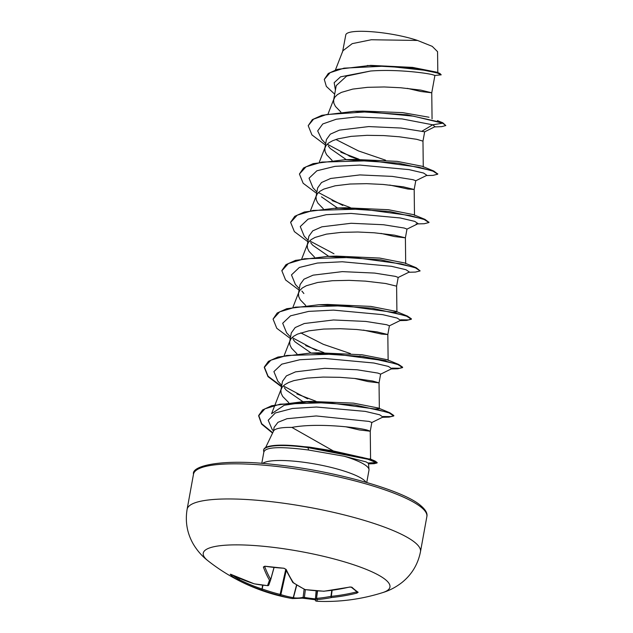 <?xml version="1.0" encoding="UTF-8"?>
<svg xmlns="http://www.w3.org/2000/svg" width="633" height="633" viewBox="0 0 633 633"><rect width="100%" height="100%" fill="white"/><g stroke="black" fill="none" stroke-linecap="round" stroke-linejoin="round"><path stroke-width="0.95" d="M230.958 574.353A1.021 0.934 136.4 0 1 230.27 574.289L231.338 574.519A189.71 170.419 -41.3 0 0 254.07 583.761A189.489 132.542 -60.8 0 0 267.553 585.588A189.489 4.02 -74.3 0 0 269.468 580.152A189.71 67.335 -78.7 0 1 263.368 567.018L264.792 566.211A189.576 146.46 -19.9 0 0 283.766 568.228L286.163 569.447A189.71 60.705 90.9 0 0 293.427 582.708A189.489 122.169 83.5 0 0 305.169 589.592A189.489 181.481 18.2 0 0 323.819 591.182A189.71 170.419 -41.3 0 0 349.416 587.084L351.932 587.242A189.576 44.785 73.4 0 0 355.097 589.996A189.576 44.785 73.4 0 0 358.151 592.251A1.021 0.957 123.7 0 1 357.408 592.124L351.093 587.044L349.582 587.052M233.173 575.429A188.555 73.468 120 0 0 237.779 578.871L238.95 579.456A188.689 176.101 -63.2 0 0 261.935 588.959L262.323 589.014A188.468 187.091 29.4 0 0 280.182 594.419L280.862 594.609A188.468 128.103 96.4 0 0 293.245 597.639L293.435 597.742A188.689 66.971 101.3 0 0 303.12 597.354L304.402 597.449L304.655 598.312A189.576 175.547 68.1 0 0 314.039 599.578M207.838 560.672A94.871 19.014 10.3 0 1 267.514 546.698A94.871 19.014 10.3 0 1 385.362 579.567A94.871 19.014 10.3 0 1 382.68 592.607C389.548 590.542 396.013 587.139 402.082 582.4C411.854 574.463 417.986 564.24 420.478 551.723A118.593 23.769 10.3 0 0 414.75 542.331A118.593 23.769 10.3 0 0 287.493 503.773A118.593 23.769 10.3 0 0 187.115 509.312C185.058 521.806 187.154 533.461 193.405 544.277C197.274 550.686 201.967 556.059 207.474 560.379L208.107 560.885A94.871 19.014 10.3 0 1 207.838 560.672M358.151 592.251L356.885 593.105A189.71 177.05 116.8 0 1 331.668 597.505A189.489 139.165 105.5 0 1 317.497 599.522A189.489 10.642 95.8 0 1 316.278 601.105A189.71 60.705 90.9 0 0 318.731 601.35A189.742 189.742 0 0 0 382.68 592.607M296.576 584.916L293.245 597.639A1.021 0.752 99.6 0 1 292.327 598.557A189.489 128.792 -83.6 0 1 291.038 598.335A189.489 128.792 -83.6 0 1 279.873 595.518A189.489 188.104 -150.6 0 1 261.92 590.083A189.71 177.05 116.8 0 1 238.807 580.532L236.489 579.298A189.576 73.871 -60 0 1 233.237 577.027A189.576 73.871 -60 0 1 230.27 574.289M263.882 451.78A52.935 10.611 10.3 0 1 263.613 450.166L263.684 449.762A52.935 10.611 10.3 0 1 283.584 445.149L309.141 447.072L333.362 450.957L291.884 427.41A47.633 9.55 -169.7 0 0 273.535 431.057L265.623 447.555M369.007 469.583L368.461 463.34L366.096 461.9L344.289 456.258A53.346 10.69 10.3 0 1 366.404 465.943A53.346 10.69 10.3 0 1 369.007 469.583A53.346 10.69 10.3 0 1 368.984 470.169L366.744 482.481M263.953 451.915C265.472 446.993 280.332 446.36 308.524 450.016L344.289 456.258M345.808 426.784L359.283 429.926L370.25 431.231L371.84 422.472L369.047 421.42L316.223 415.952L287.01 418.698L277.966 422.322L274.144 427.299L273.416 431.302M333.362 450.957L370.582 459.352L370.25 431.215L367.457 430.171C358.064 427.402 316.745 422.63 291.884 427.41M407.312 88.351L420.787 91.492L431.753 92.798L434.911 75.422L432.086 74.559C424.055 72.668 395.095 69.076 370.566 71.023L346.655 76.087L336.242 85.59L333.623 100.006L333.828 103.116L335.443 106.423L340.855 112.041M431.753 92.798L420.795 90.115L400.634 87.75L384.207 86.966L367.599 87.322L352.755 89.095L341.393 92.394L337.46 94.602L334.841 97.15L333.638 99.935M422.971 141.143L424.664 131.822L400.982 128.04L368.707 126.576L339.446 130.121L330.323 134.156L326.438 139.529L324.848 148.28L325.046 151.461L326.66 154.776L332.072 160.386M423.271 167.001L422.971 141.127L416.72 139.315L399.383 136.791L383.788 135.589L367.021 135.327L351.054 136.372L337.761 138.904L332.61 140.748L328.669 142.955L326.058 145.503L324.848 148.28M389.738 185.05L407.874 189.03L414.18 189.489L415.77 180.737L412.977 179.685L392.246 176.393L359.892 174.922L330.648 178.474L321.54 182.502L317.655 187.882L316.049 196.697L316.255 199.806L317.869 203.122L323.281 208.74M414.18 189.489L403.221 186.814L383.068 184.448L366.642 183.665L350.025 184.021L335.181 185.793L323.827 189.093L319.887 191.301L317.275 193.848L316.065 196.634M380.947 233.395L394.43 236.536L405.397 237.834L406.987 229.083L404.194 228.03L383.424 224.731L351.117 223.275L321.888 226.82L312.765 230.839L308.864 236.228L307.274 244.979L307.472 248.152L309.086 251.467L314.498 257.085M405.397 237.834L394.43 235.159L374.277 232.794L357.851 232.01L341.242 232.366L326.391 234.139L315.036 237.438L311.104 239.646L308.485 242.194L307.274 244.979M400.76 319.807L408.554 319.918L411.418 318.842L407.438 316.089L371.927 308.176L318.953 304.718L327.641 304.449L370.875 306.412L395.87 311.317L396.915 312.045L396.606 286.187L398.197 277.436L395.403 276.376L374.665 273.084L342.382 271.62L313.074 275.165L303.967 279.2L300.082 284.573L298.491 293.324L298.681 296.505L300.295 299.813L305.707 305.43M396.614 286.171L385.647 283.505L365.494 281.139L349.068 280.356L332.46 280.712L317.608 282.484L306.253 285.784L302.313 287.991L299.702 290.539L298.491 293.324M363.382 330.094L381.517 334.074L387.823 334.533L389.414 325.781L386.621 324.721L365.882 321.437L333.52 319.966L304.291 323.518L295.184 327.546L291.299 332.926L289.692 341.741L289.898 344.85L291.512 348.166L296.924 353.776M387.823 334.533L376.857 331.858L356.703 329.492L340.277 328.709L323.669 329.065L308.817 330.837L297.463 334.137L293.53 336.345L290.911 338.892L289.708 341.67M354.591 378.439L368.074 381.58L379.04 382.878L380.631 374.127L377.838 373.074L357.075 369.775L324.784 368.311L295.54 371.856L286.409 375.883L282.508 381.272L280.91 390.086L281.107 393.196L282.729 396.511L288.711 402.58M281.258 388.836L271.557 413.745L284.264 405.239L310.526 401.425L353.483 403.134L378.297 408.016L379.341 408.744L379.04 382.87L372.79 381.05L355.453 378.526L339.85 377.323L323.091 377.07L307.124 378.107L293.823 380.639L288.68 382.482L284.739 384.69L282.128 387.238L280.917 390.023M328.25 146.025L330.252 148.494L346.298 159.651M321.469 196.847L337.508 208.004M310.676 242.716L312.686 245.193L328.725 256.349M301.886 291.061L303.887 293.538M293.103 339.415L295.105 341.883L311.151 353.048M284.32 387.76L286.322 390.237L302.962 401.702M334.683 94.159L326.343 86.404L324.278 79.394L328.274 73.491L337.436 69.337L370.756 65.373L412.51 67.391L436.794 72.178L439.903 73.475L441.201 74.829L434.681 75.485M342.564 51.953L345.816 34.736C347.826 28.169 390.941 31.531 417.519 40.449L432.236 46.359L437.561 51.677L437.822 72.882M417.519 40.449L371.294 39.752L352.217 43.645L342.904 50.767L335.419 69.986M421.768 131.332L432.687 124.804L435.029 126.663L424.664 131.822M371.349 111.914L370.194 111.463M335.427 90.108L334.169 82.694L340.538 76.838L370.566 71.023M325.694 143.636L321.762 139.458L317.679 130.92L322.759 123.965L336.289 119.226L356.165 116.955L402.018 118.917L432.687 124.804L442.712 123.182L445.806 125.548L441.62 126.655L434.57 126.893M372.726 111.97L371.397 111.511M324.278 79.394L330.141 72.66L344.004 68.15L385.995 66.069L425.677 70.39L437.332 73.024L441.201 74.829M442.784 122.778L407.082 114.787L354.092 111.329L321.936 115.301L312.338 119.613L308.208 125.69L313.557 119.162L326.375 114.557L367.757 111.788L413.499 116.179L442.712 123.182L442.784 122.778L445.806 125.548M374.174 112.041L372.797 111.566M367.306 65.484L413.349 68.055L439.903 73.475M442.451 122.644L437.458 120.634M370.582 459.352L369.419 459.637M379.341 408.744L374.997 408.981M391.969 368.153L399.763 368.271L402.635 367.195L398.663 364.442L363.16 356.521L310.154 353.064L318.85 352.795L362.068 354.765L387.079 359.663L388.124 360.391M386.225 360.77L359.655 356.039M350.413 353.57L323.289 344.305L300.738 332.879M396.915 312.045L392.579 312.283M327.752 256.373L336.432 256.104L379.65 258.066L404.653 262.972L416.221 267.735L380.718 259.831L327.752 256.373L295.564 260.345L285.974 264.665L281.891 270.544M335.348 208.455L345.207 207.759L388.456 209.721L413.444 214.627L425.012 219.398L389.517 211.485L336.534 208.02L304.362 212L294.764 216.312L290.674 222.191M345.301 159.674L353.989 159.405L397.207 161.368L422.219 166.273L433.811 171.052L398.307 163.132L345.301 159.674L313.145 163.646L303.555 167.967L299.425 174.035L303.144 183.246L316.65 193.397M385.56 160.181L358.436 150.915L335.886 139.489M354.092 111.329L362.78 111.06L402.699 112.634L429.024 117.24M327.214 144.174L351.56 157.079M358.191 159.714L359.362 160.149M415.699 180.809L426.911 175.301L423.532 173.023L409.021 169.62L359.797 165.071L335.007 166.344L316.88 170.783L309.046 178.213L312.987 187.819L316.911 191.989M318.423 192.519L342.777 205.432M406.916 229.162L418.12 223.647L414.75 221.376L400.246 217.966L351.014 213.424L326.224 214.69L308.097 219.137L300.264 226.559L304.204 236.164L308.121 240.334M309.64 240.864L333.979 253.778M340.625 256.405L341.788 256.84M398.133 277.507L409.337 271.992L405.967 269.721L391.463 266.311L342.239 261.769L317.45 263.035L299.322 267.474L291.473 274.904L295.405 284.502L299.338 288.68M389.342 325.853L400.547 320.338L397.176 318.067L382.664 314.656L333.449 310.115L308.659 311.389L290.531 315.827L282.69 323.249L286.614 332.847L290.547 337.025M292.066 337.563L316.413 350.468M380.56 374.198L391.764 368.691L388.385 366.412L373.874 363.01L324.65 358.46L299.86 359.734L281.74 364.173L273.899 371.603L277.84 381.201L281.764 385.378M283.283 385.908L307.63 398.822M371.769 422.551L382.981 417.036L379.642 414.781L365.257 411.387L316.429 407.027L292.446 408.467L275.308 412.969L268.21 420.272L272.206 429.53L273.496 430.891M308.208 125.69L311.927 134.9L325.441 145.052M349.028 156.011L357.938 159.279M359.267 159.738L360.573 160.189M426.381 175.555L433.004 175.381L437.704 174.202L433.004 171.163L418.737 167.199L371.025 160.711L321.865 162.072L306.008 166.811L299.425 174.035M416.158 223.955L424.221 223.726L428.921 222.555L424.213 219.509L409.939 215.544L362.218 209.056L313.066 210.425L297.217 215.165L290.634 222.397L294.361 231.599L307.867 241.743M341.693 256.436L343.007 256.879M408.807 272.253L415.446 272.079L420.13 270.9L415.414 267.854L401.14 263.89L353.412 257.402L304.267 258.778L288.419 263.518L281.851 270.75L285.578 279.952L299.077 290.096M400.016 320.599L406.663 320.425L411.347 319.246L406.631 316.207L392.357 312.235L344.629 305.747L295.492 307.124L279.636 311.855L273.06 319.087L276.787 328.298L290.294 338.441M391.954 368.564L397.864 368.77L402.564 367.591L397.856 364.553L383.59 360.588L335.878 354.1L286.725 355.461L270.861 360.201L264.277 367.425L267.996 376.635L281.503 386.787M383.163 416.91L389.073 417.115L393.773 415.944L389.145 412.93L375.084 408.997L327.878 402.628L280.087 404.163L264.911 408.831L258.644 415.841L261.587 424.078L272.554 433.091M368.469 463.419L374.182 463.688L377.086 462.96L367.868 459.234L308.049 447.642L309.141 447.072M340.839 152.229L359.109 159.255M360.652 159.785L362.005 160.236M437.704 173.996L433.811 171.052M332.056 200.582L350.318 207.608M428.913 222.341L425.012 219.398M343.078 256.476L344.431 256.935M420.13 270.9L416.221 267.735M318.953 304.718L286.781 308.69L277.191 313.011L273.06 319.087M305.699 345.626L323.961 352.652M310.154 353.064L278.006 357.036L268.416 361.356L264.349 367.029L268.076 376.231L281.582 386.383M296.909 393.971L315.907 401.243M383.187 416.506L390.972 416.617L393.845 415.541L389.873 412.787L354.812 404.938L302.732 401.71L271.723 405.721L262.576 409.947L258.723 415.438L261.682 423.706L272.72 432.75M368.224 462.984L377.157 462.557L375.013 461.014L362.416 457.445L308.121 447.238A52.935 10.611 10.3 0 0 283.584 445.149M263.613 450.166A52.935 10.611 10.3 0 1 308.049 447.642L308.524 450.016M263.961 451.384A52.935 10.611 10.3 0 1 263.961 451.376L261.777 463.403M317.56 590.905L316.524 598.407A188.468 10.587 -84.2 0 1 315.313 599.989L316.136 590.803L315.313 599.989A1.021 1.021 59.5 0 0 316.278 601.105A1.021 0.965 -80.8 0 1 316.009 601.057M317.228 590.882L316.524 598.407A1.021 1.013 27.5 0 0 317.497 599.522A1.021 0.673 85.5 0 1 316.872 598.327A188.468 138.413 -74.5 0 0 330.972 596.318L331.668 597.505A1.021 0.649 78.4 0 1 330.972 596.318L331.771 590.36M231.338 574.519A1.021 0.419 116.5 0 0 231.393 574.558L254.07 583.761A1.021 0.712 101.6 0 0 254.252 583.832L267.791 585.675A1.021 0.696 94 0 1 267.553 585.588A1.021 0.989 20.2 0 0 268.819 585.011L270.734 579.583A1.021 0.957 18.9 0 1 269.468 580.152A1.021 0.886 -30.3 0 0 270.702 579.432L270.75 579.527A1.021 0.957 18.9 0 1 270.734 579.583L270.734 579.583A1.021 1.021 0 0 0 270.75 579.519L274.049 567.579L270.75 579.519M238.372 577.826L237.779 578.871A1.021 0.942 121 0 1 236.489 579.298M239.575 578.348L238.807 580.532M270.71 579.63A188.468 4.004 105.7 0 1 268.843 584.932A1.021 0.989 20.2 0 1 268.819 585.011L268.819 585.011A1.021 1.021 0 0 1 267.791 585.675A1.021 0.696 94 0 0 268.012 585.636M262.568 585.177L261.92 590.083L262.956 585.224M285.72 569.597L279.873 595.518A1.021 0.744 107.9 0 0 280.862 594.609L286.211 570.634M263.368 567.018A1.021 0.831 -20.4 0 0 264.634 566.369L264.634 566.369A188.689 66.971 101.3 0 0 270.702 579.432L273.978 567.572M292.327 598.557A1.021 0.752 99.6 0 1 292.319 598.557A1.021 1.021 0 0 0 292.343 598.565A1.021 0.957 98.9 0 1 292.335 598.557L291.038 598.335A189.742 189.742 0 0 1 208.107 560.885M264.792 566.211L284.106 568.268M296.766 585.034L293.435 597.742A1.021 0.957 98.9 0 1 292.343 598.565L302.408 598.169L315.337 599.72A189.576 175.547 68.1 0 1 314.126 599.586M283.766 568.228L285.451 569.027L292.739 582.344A1.021 1.021 0 0 0 293.032 582.637A1.021 0.688 123.8 0 1 292.921 582.534M304.125 589.196L303.12 597.354A1.021 0.942 77.4 0 1 302.408 598.169M286.163 569.447A1.021 0.807 155.1 0 1 285.451 569.027M304.813 589.552A1.021 1.021 0 0 0 305.146 589.647L305.169 589.592A1.021 0.72 116.8 0 1 304.813 589.552L293.032 582.637A1.021 0.688 123.8 0 0 293.427 582.708A1.021 0.87 146.9 0 1 292.739 582.344M323.764 591.182L323.795 591.238A1.021 1.021 0 0 0 323.922 591.238L305.13 589.6M349.416 587.084L349.511 587.139C350.247 587.013 350.247 587.013 349.511 587.139L323.922 591.238M351.932 587.242A1.021 0.918 133.1 0 1 351.157 587.1M332.119 590.312L331.312 596.341A188.689 176.101 -63.2 0 0 356.387 591.958L356.885 593.105M305.359 589.679L304.402 597.449A188.555 174.605 -111.9 0 0 313.833 598.723A188.555 174.605 -111.9 0 0 315.408 598.881M193.5 474.188C191.253 465.572 223.204 458.332 275.616 464.693C333.892 470.643 403.253 490.259 420.502 505.411C425.566 509.644 427.686 513.371 426.856 516.599A118.593 23.769 -169.7 0 0 421.127 507.207A118.593 23.769 -169.7 0 0 293.87 468.649A118.593 23.769 -169.7 0 0 193.5 474.188L187.115 509.312M365.961 482.251A53.346 10.69 -169.7 0 0 363.856 480.004A53.346 10.69 -169.7 0 0 311.175 463.364A53.346 10.69 -169.7 0 0 262.584 463.467M356.387 591.958L356.237 591.317M284.177 355.54L290.041 340.491M388.132 360.391L387.823 334.517M292.968 307.195L298.831 292.137M301.751 258.85L307.614 243.792M405.698 263.7L405.397 237.826M310.542 210.504L316.397 195.447M414.488 215.355L414.18 189.481M319.325 162.151L325.188 147.093M328.108 113.805L333.971 98.748M432.062 118.869L431.753 92.782M368.509 463.862L374.182 463.688M391.234 368.944L397.864 368.77M382.451 417.297L389.073 417.115M369.807 458.806L375.013 461.014M310.526 401.433L302.732 401.71M378.297 408.016L389.873 412.787M387.079 359.663L398.663 364.442M395.87 311.317L407.438 316.089M345.207 207.759L336.534 208.02M442.594 122.699L441.787 122.375M437.783 173.806L437.704 174.202M428.992 222.151L428.921 222.555M290.713 221.993L290.634 222.397M281.922 270.346L281.851 270.75M411.418 318.842L411.347 319.246M402.635 367.195L402.564 367.591M264.349 367.029L264.277 367.425M393.845 415.541L393.773 415.944M258.723 415.438L258.644 415.841M377.157 462.557L377.086 462.96M426.856 516.599L420.478 551.723M230.76 574.25L231.393 574.558M318.731 601.35L316.16 601.097A1.021 1.021 0 0 1 315.313 599.997"/></g></svg>
